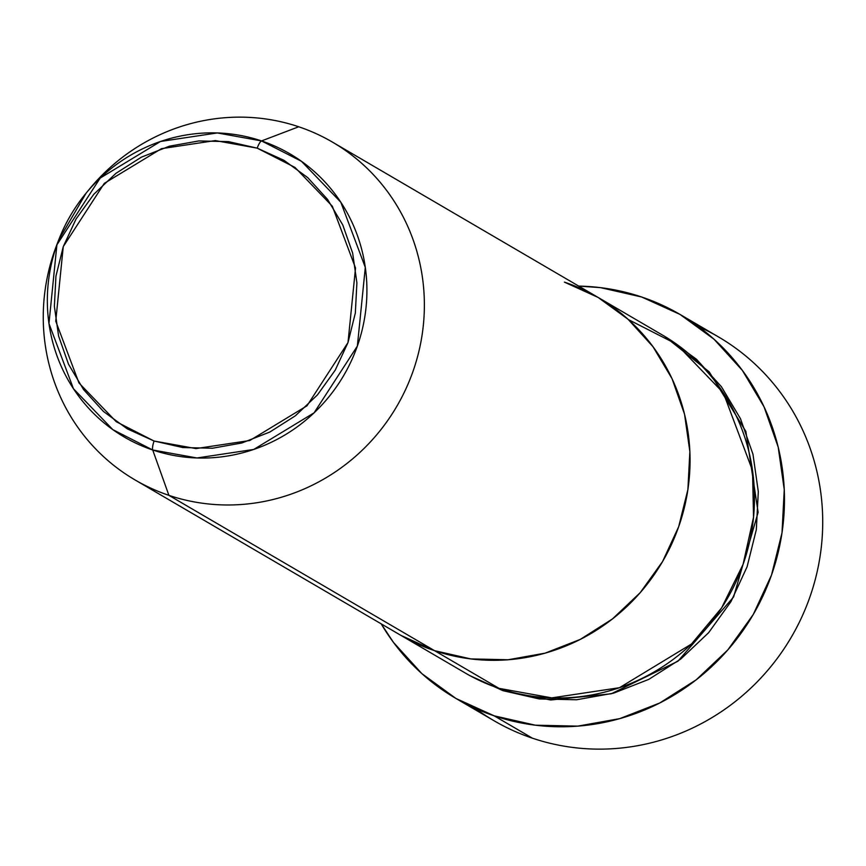<?xml version="1.0" encoding="UTF-8"?>
<svg xmlns="http://www.w3.org/2000/svg" width="866" height="866" viewBox="0 0 866 866"><rect width="100%" height="100%" fill="white"/><g stroke="black" fill="none" stroke-linecap="round" stroke-linejoin="round"><path stroke-width="1.3" d="M455.722 698.332A222.313 214.541 120.3 0 1 381.213 623.866L393.5 642.442L421.883 673.651L455.884 698.429L494.183 715.836L535.318 725.188L577.709 726.141L619.731 718.639L659.751 702.986L696.253 679.788L727.808 649.922L753.236 614.535L771.53 575.002L782.009 532.828L784.26 489.636L778.188 447.094L764.05 406.836L742.368 370.399L713.985 339.191L679.983 314.401L641.674 297.006L600.539 287.642L578.705 286.094A222.313 214.541 120.3 0 1 641.674 297.006A222.313 214.541 120.3 0 1 680.146 314.499A222.313 214.541 120.3 0 1 763.282 595.278A222.313 214.541 120.3 0 1 494.183 715.836L532.428 738.189L494.183 715.836A222.313 214.541 120.3 0 1 455.722 698.332L493.966 720.696A222.313 214.541 -59.7 0 0 532.428 738.189A222.313 214.541 120.3 0 1 475.445 708.496M664.655 336.365L709.222 371.893L745.864 431.42L758.129 512.336L733.61 596.955L677.948 661.202L611.244 693.796L550.689 699.988L503.038 690.7L469.329 675.383L503.038 690.7L539.237 698.938L576.54 699.771L613.518 693.179L648.731 679.399L680.849 658.983L708.626 632.7L731.001 601.556L747.098 566.765L756.321 529.656L758.302 491.65L752.965 454.217L740.517 418.787L721.432 386.723L696.459 359.249L666.539 337.448M87.672 191.289A195.64 188.788 120.3 0 1 298.716 126.772A195.64 188.788 -59.7 0 0 89.414 189.134L86.048 193.226L58.65 240.088A164.042 158.305 120.3 0 1 86.048 193.226A164.042 158.305 120.3 0 1 261.543 140.931L298.716 126.772A195.64 188.788 120.3 0 1 332.566 142.176A195.64 188.788 120.3 0 1 405.721 389.267A195.64 188.788 120.3 0 1 168.913 495.352L434.602 650.691L168.913 495.352L152.708 449.984A8.887 2.284 -71.4 0 1 154.072 441.021L116.271 421.731L78.958 382.956L55.749 321.178L63.261 246.626L104.288 183.365L161.466 148.66L215.277 140.584L257.202 148.151A8.887 2.284 -71.4 0 1 261.543 140.931L217.301 132.942L160.524 141.472L100.175 178.093L56.896 244.851L48.961 323.527L73.448 388.715L112.818 429.633L152.708 449.984A164.042 158.305 120.3 0 1 58.65 240.088L56.745 245.024A195.64 188.788 -59.7 0 0 168.913 495.352A195.64 188.788 120.3 0 1 135.064 479.948L400.752 635.287A195.64 188.788 -59.7 0 0 434.602 650.691L470.801 658.918L508.104 659.762L545.082 653.159L580.296 639.389L612.414 618.973L640.19 592.69L662.566 561.547L678.663 526.755L687.885 489.647L689.866 451.641L684.53 414.197L672.081 378.767L652.996 346.703L628.023 319.24L598.103 297.428L564.394 282.121A195.64 188.788 120.3 0 1 598.244 297.514A195.64 188.788 120.3 0 1 671.41 544.606A195.64 188.788 120.3 0 1 434.602 650.691L400.893 635.373L434.602 650.691L499.011 688.351L434.602 650.691A195.64 188.788 120.3 0 1 400.752 635.287L465.161 672.947A195.64 188.788 -59.7 0 0 499.011 688.351L551.772 697.877L619.493 687.701L691.458 644.033L721.584 607.921L743.071 564.415L753.539 517.197L752.532 470.595L723.327 392.85L676.378 344.051L628.803 319.781M698.678 326.709A222.313 214.541 120.3 0 1 806.094 607.109A222.313 214.541 120.3 0 1 532.428 738.189A222.313 214.541 -59.7 0 0 801.526 617.642A222.313 214.541 -59.7 0 0 718.39 336.863L680.146 314.499M435.143 651.005L499.011 688.351A195.64 188.788 -59.7 0 0 735.819 582.266A195.64 188.788 -59.7 0 0 662.652 335.174L332.566 142.176M135.064 479.948A195.64 188.788 120.3 0 1 57.751 242.458M598.244 297.514A195.64 188.788 -59.7 0 1 671.41 544.606A195.64 188.788 -59.7 0 1 434.602 650.691L470.801 658.918L508.104 659.762L545.082 653.159L580.296 639.389L612.414 618.973L640.19 592.69L662.566 561.547L678.663 526.755L687.885 489.647L689.866 451.641L684.53 414.197L672.081 378.767L652.996 346.703L628.023 319.24L598.103 297.428L564.394 282.121M168.913 495.352A195.64 188.788 -59.7 0 0 412.985 371.417A195.64 188.788 -59.7 0 0 298.716 126.772L261.543 140.931A164.042 158.305 120.3 0 1 357.366 346.064A164.042 158.305 120.3 0 1 152.708 449.984L168.913 495.352M154.072 441.021L127.28 428.854L103.509 411.523L83.666 389.7L68.501 364.218L58.607 336.062L54.374 306.315L55.944 276.124L63.261 246.626L76.067 218.979L93.842 194.244L115.914 173.352L141.429 157.136L169.422 146.192L198.801 140.941L228.44 141.613L257.202 148.151L283.983 160.318L307.766 177.649L327.608 199.472L342.774 224.954L352.657 253.11L356.9 282.857L355.331 313.048L348.002 342.546L335.207 370.193L317.432 394.928L295.36 415.81L269.846 432.037L241.852 442.981L212.473 448.231L182.834 447.56L154.072 441.021A8.887 2.284 108.6 0 0 152.708 449.984L196.95 457.973L253.738 449.443L314.077 412.833L357.366 346.064L365.3 267.388L340.803 202.2L301.433 161.282L261.543 140.931A8.887 2.284 108.6 0 0 257.202 148.151L295.003 167.441L332.317 206.216L355.525 267.995L348.002 342.546L306.986 405.808L249.809 440.513L195.997 448.588L154.072 441.021"/></g></svg>
